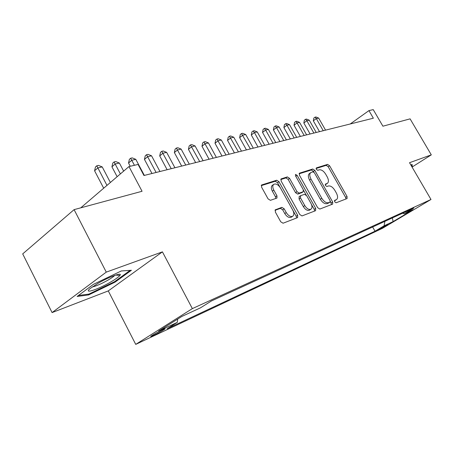 <?xml version="1.0" encoding="UTF-8"?>
<svg xmlns="http://www.w3.org/2000/svg" width="454" height="454" viewBox="0 0 454 454"><rect width="100%" height="100%" fill="white"/><g stroke="black" fill="none" stroke-linecap="round" stroke-linejoin="round"><path stroke-width="0.68" d="M334.677 201.837L336.108 202.785L347.094 198.551L347.055 196.474L329.593 165.755L327.595 164.382L316.37 167.878L316.302 169.325L317.743 170.307L319.219 169.836C321.477 169.518 323.651 170.993 325.745 174.274L327.209 176.861C328.781 179.943 328.838 182.111 327.368 183.359L325.427 184.091L325.461 185.533L326.897 186.492L328.356 185.987C330.586 185.607 332.754 187.065 334.853 190.351L336.329 192.956C337.958 196.173 337.992 198.409 336.42 199.658L334.66 200.356L334.677 201.837M153.27 335.568C158.111 333.202 161.908 331.085 164.654 329.224C165.597 328.48 164.91 328.639 162.6 329.7C157.771 332.056 153.957 334.178 151.154 336.074C150.189 336.834 150.898 336.664 153.27 335.568M275.538 209.635L275.334 212.018L280.725 221.773L283.058 223.22L297.642 217.591L297.688 215.304L278.977 181.696L276.713 180.221L261.589 184.982L261.595 187.167L268.047 198.841L270.391 200.328L276.963 198.058L276.98 195.839L273.807 190.124C272.485 187.468 272.474 185.533 273.773 184.324C275.987 183.376 278.211 184.585 280.441 187.962L292.79 210.151C294.209 213.028 294.169 215.065 292.665 216.269C290.498 217.029 288.358 215.792 286.264 212.568L284.181 208.812L281.883 207.359L275.209 209.862M412.062 167.061L431.3 154.859L410.093 118.857L382.909 126.201L373.233 109.613L368.943 110.611L373.358 118.205L143.958 175.505L138.078 164.444L128.976 166.567L80.755 207.841M106.264 272.122L52.091 312.585L108.279 290.912L162.424 251.862L106.264 272.122L74.098 209.635L142.062 191.276L128.976 166.567M162.424 251.862L192.354 308.612L430.994 199.482L382.444 228.339L135.729 344.387L192.354 308.612M431.3 154.859L409.525 162.714L430.994 199.482M317.669 207.682L319.798 209.067L332.686 204.101L332.669 201.962L314.838 170.403L312.766 169.002L299.407 173.19L299.458 175.244L317.669 207.682M315.604 210.684L302.001 215.922L299.771 214.509L281.111 181.021L281.083 178.904L287.359 176.907L289.567 178.36L297.024 191.696L299.214 193.12L303.238 191.713L303.221 189.579L295.526 175.846L295.497 174.398L297.143 175.34L315.706 208.431L315.604 210.684M52.091 312.585L22.7 253.894L74.098 209.635M325.189 184.63L326.046 184.245M388.039 224.31L377.609 230.059L380.106 229.026L388.039 224.31M177.662 319.083L177.321 322.346L167.083 328.764L375.027 231.205L384.078 225.808L384.896 221.359M177.321 322.346L158.662 331.057L181.872 316.427L200.424 307.863L211.485 300.934L413.849 208.068L404.287 213.772L413.106 209.697L393.102 221.597L384.078 225.808M108.279 290.912L135.729 344.387M368.943 110.611L350.21 123.987M372.62 226.989L375.027 231.205M402.636 213.215L404.287 213.772M392.364 217.926L393.102 221.597M411.784 166.584L412.243 166.289L412.096 164.439L410.881 165.046M77.129 296.456L88.666 294.924L115.112 282.11L131.416 270.272L121.303 270.953L93.433 284.335L77.129 296.456M411.534 165.074L412.243 166.289M114.805 281.508L115.112 282.11M88.286 294.181L88.666 294.924M334.405 200.838L335.183 200.464M345.982 198.983L345.613 197.405L328.191 166.72L326.193 165.347L316.035 168.519M313.827 172.117L313.419 171.385L311.342 169.989L299.084 173.814M331.573 204.533L330.353 201.383M330.035 202.104L330.081 200.583L314.401 172.804L312.942 171.822L310.82 172.582C309.39 173.876 309.452 176.05 311.001 179.103L321.807 198.296C323.974 201.678 326.199 203.142 328.48 202.694L330.035 202.104L328.736 202.949M310.82 172.582L309.395 173.576C307.96 174.864 308.016 177.037 309.566 180.09L311.001 179.103M328.577 203.052L327.022 203.647C324.741 204.096 322.516 202.637 320.354 199.255L309.566 180.09M280.748 179.54L285.918 177.928L287.359 176.907M301.933 192.57L297.756 194.119L295.565 192.689L288.12 179.375L285.918 177.928M303.522 190.283L306.217 195.095M311.484 204.487L314.236 209.396L315.706 208.431M304.799 205.6C306.825 208.715 308.856 209.924 310.899 209.237C312.318 208.102 312.335 206.133 310.939 203.335L306.683 195.742L304.515 194.329L300.65 195.685L300.508 197.927L304.799 205.6L303.329 206.581C305.349 209.691 307.381 210.9 309.424 210.208L309.6 210.088M299.186 196.673L299.044 198.914L300.508 197.927M303.329 206.581L299.044 198.914M314.588 211.076L314.236 209.396M291.354 217.137L291.173 217.256C288.999 218.022 286.866 216.791 284.772 213.567L282.689 209.816L280.396 208.369L274.988 210.31M273.773 184.324L272.315 185.357C271.01 186.571 271.021 188.501 272.343 191.157L273.807 190.124M275.856 198.466L275.504 196.86L272.343 191.157M280.294 187.701L277.519 182.724L275.26 181.254L261.237 185.635M296.541 218.028L296.195 216.286L292.932 210.418M325.552 130.145L318.651 118.068L316.33 118.596L313.328 120.821L319.508 131.654M313.328 120.821L313.827 118.074L315.025 117.177L316.33 118.596L323.254 130.718M315.025 117.177L315.956 116.973L318.651 118.068M411.506 164.734L411.591 166.255M110.6 282.087C115.571 279.193 118.681 276.963 119.941 275.402C122.926 271.867 109.312 276.713 97.956 283.364L90.346 288.386C82.673 294.459 97.809 289.607 110.6 282.087M92.275 286.939C95.942 286.207 101.191 283.932 108.024 280.112C111.185 278.279 113.381 276.764 114.612 275.572L114.828 275.345M130.139 270.357L114.561 281.684L88.916 294.101L78.463 295.469M316.245 132.472L309.253 120.191L306.859 120.73L303.839 122.989L310.093 134.009M303.839 122.989L304.356 120.197L305.559 119.288L306.859 120.73L313.873 133.062M305.559 119.288L306.518 119.073L309.253 120.191M306.632 134.872L299.549 122.381L297.069 122.943L294.033 125.23L300.372 136.438M294.033 125.23L294.561 122.387L295.775 121.468L297.069 122.943L304.18 135.485M295.775 121.468L296.768 121.246L299.549 122.381M296.695 137.352L289.51 124.646L286.951 125.225L283.892 127.546L290.316 138.947M283.892 127.546L284.437 124.651L285.657 123.721L286.951 125.225L294.152 137.988M285.657 123.721L286.684 123.494L289.51 124.646M286.412 139.923L279.131 126.989L276.48 127.591L273.404 129.94L279.914 141.546M273.404 129.94L273.966 126.995L275.192 126.053L276.48 127.591L283.784 140.581M275.192 126.053L276.259 125.815L279.131 126.989M275.765 142.584L268.388 129.418L265.641 130.037L262.543 132.42L269.148 144.236M262.543 132.42L263.127 129.424L264.359 128.465L265.641 130.037L273.047 143.26M264.359 128.465L265.459 128.221L268.388 129.418M264.739 145.337L257.259 131.927L254.41 132.568L251.3 134.991L257.991 147.022M251.3 134.991L251.896 131.938L253.139 130.968L254.41 132.568L261.918 146.04M253.139 130.968L254.28 130.712L257.259 131.927M253.309 148.191L245.722 134.532L242.776 135.196L239.644 137.653L246.431 149.911M239.644 137.653L240.262 134.543L241.511 133.555L250.387 148.923M241.511 133.555L242.697 133.294L245.722 134.532M241.46 151.154L233.765 137.233L230.706 137.92L227.556 140.417L234.44 152.907M227.556 140.417L228.197 137.244L229.452 136.245L238.429 151.908M229.452 136.245L230.677 135.967L233.765 137.233M229.162 154.224L221.353 140.031L218.175 140.751L215.014 143.282L222 156.011M215.014 143.282L215.673 140.048L216.938 139.032L226.013 155.013M216.938 139.032L218.209 138.748L221.353 140.031M216.388 157.413L208.465 142.942L205.163 143.685L201.985 146.256L209.073 159.241M201.985 146.256L202.671 142.953L203.942 141.926L213.113 158.23M203.942 141.926L205.265 141.631L208.465 142.942M203.108 160.733L195.072 145.967L191.639 146.738L188.45 149.349L195.64 162.594M188.45 149.349L189.159 145.978L190.436 144.934L199.709 161.579M190.436 144.934L191.809 144.627L195.072 145.967M189.301 164.183L181.14 149.111L177.571 149.916L174.37 152.561L181.668 166.085M174.37 152.561L175.108 149.128L176.385 148.066L185.765 165.063M176.385 148.066L177.815 147.749L181.14 149.111M174.932 167.77L166.646 152.379L162.929 153.219L159.717 155.909L167.129 169.722M159.717 155.909L160.483 152.402L161.766 151.324L171.243 168.689M161.766 151.324L163.253 150.989L166.646 152.379M159.956 171.51L151.545 155.79L147.675 156.664L144.451 159.399L151.977 173.507M144.451 159.399L145.246 155.813L146.534 154.718L156.114 172.469M146.534 154.718L148.083 154.371L151.545 155.79M144.344 175.409L135.803 159.343L131.762 160.256L128.539 163.031L130.253 166.266M128.539 163.031L129.362 159.365L130.65 158.253L134.435 165.296M130.65 158.253L132.267 157.896L135.803 159.343M123.647 171.13L119.379 163.048L115.157 164.002L111.928 166.822L117.132 176.702M111.928 166.822L112.791 163.077L114.079 161.947L120.384 173.916M114.079 161.947L115.77 161.567L119.379 163.048M110.379 182.48L102.224 166.924L97.814 167.918L94.585 170.789L103.688 188.211M94.585 170.789L95.482 166.953L96.77 165.801L106.968 185.402M96.77 165.801L98.535 165.409L102.224 166.924M379.873 228.617L380.106 229.026M334.712 200.719L336.159 199.777M325.541 184.511L326.976 183.547M326.193 165.347L327.595 164.382M328.191 166.72L329.593 165.755M345.613 197.405L347.055 196.474M299.26 173.332L299.595 173.099M311.342 169.989L312.766 169.002M313.419 171.385L314.838 170.403M331.21 202.91L332.669 201.962M320.354 199.255L321.807 198.296M327.022 203.647L328.48 202.694M280.93 179.058L281.298 178.797M288.12 179.375L289.567 178.36M295.565 192.689L297.024 191.696M297.756 194.119L299.214 193.12M301.638 192.774L303.09 191.787M295.775 176.294L297.143 175.34M280.396 208.369L281.883 207.359M282.689 209.816L284.181 208.812M284.772 213.567L286.264 212.568M275.504 196.86L276.98 195.839M261.425 185.153L261.833 184.857M275.26 181.254L276.713 180.221M277.519 182.724L278.977 181.696M296.195 216.286L297.688 215.304M164.484 328.889L164.654 329.224M334.973 200.6L336.42 199.658M325.938 184.324L327.368 183.359M328.639 203.023L330.098 202.075M301.785 192.706L303.238 191.713M309.424 210.208L310.899 209.237M299.038 196.747L300.503 195.753M291.173 217.256L292.665 216.269M115.639 275.073L119.941 275.402"/></g></svg>
